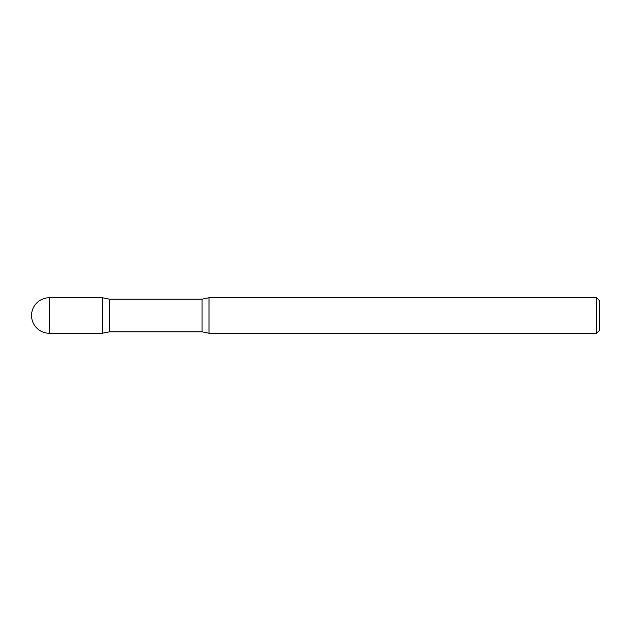 <?xml version="1.0" encoding="UTF-8"?>
<svg xmlns="http://www.w3.org/2000/svg" width="631" height="631" viewBox="0 0 631 631"><rect width="100%" height="100%" fill="white"/><g stroke="black" fill="none" stroke-linecap="round" stroke-linejoin="round"><path stroke-width="0.95" d="M49.297 297.753L102.537 297.753L102.537 333.247L49.297 333.247A17.747 17.747 0 0 1 31.55 315.5A17.747 17.747 0 0 1 49.297 297.753L49.297 333.247M102.585 333.223L102.585 297.777L109.494 299.173L109.494 331.827L102.537 333.176M596.611 333.247L596.611 297.753L599.45 300.593L599.45 330.407L596.611 333.247L209.019 333.247L209.019 297.753L202.062 299.173L109.494 299.173M209.019 333.247L202.062 331.827L202.062 299.173M202.062 331.827L109.494 331.827M596.611 297.753L209.019 297.753"/></g></svg>
